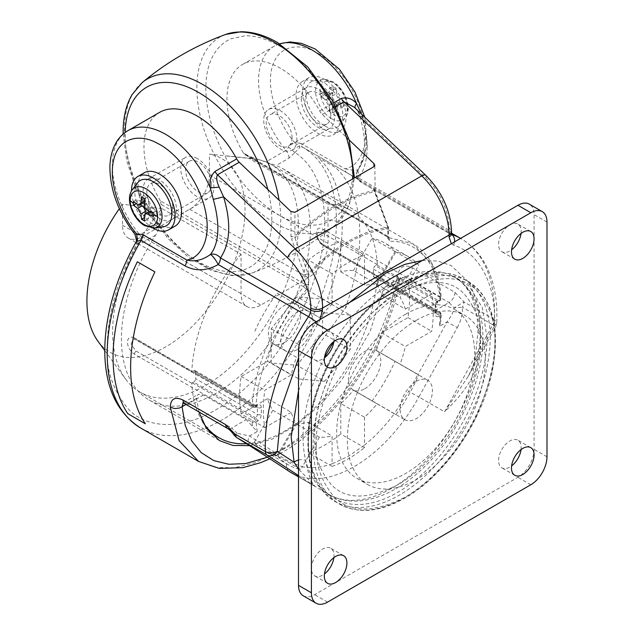 <?xml version="1.0" encoding="UTF-8"?>
<svg xmlns="http://www.w3.org/2000/svg" width="635" height="635" viewBox="0 0 635 635"><rect width="100%" height="100%" fill="white"/><g stroke="black" fill="none" stroke-linecap="round" stroke-linejoin="round"><path stroke-width="0.48" stroke-dasharray="3.17 2.38" d="M333.867 557.641A15.97 9.223 120 0 0 330.7 548.235A15.97 9.223 120 0 0 322.715 549.021A15.97 9.223 120 0 0 312.277 563.094A15.97 9.223 120 0 0 314.73 575.897A15.97 9.223 120 0 0 322.715 575.104A15.97 9.223 120 0 0 324.461 573.937M333.867 341.527A15.97 9.223 120 0 0 330.7 332.121A15.97 9.223 120 0 0 322.715 332.907A15.97 9.223 120 0 0 312.277 346.98A15.97 9.223 120 0 0 314.73 359.783A15.97 9.223 120 0 0 322.715 358.989A15.97 9.223 120 0 0 324.461 357.822M521.033 233.474A15.97 9.223 120 0 0 517.858 224.06A15.97 9.223 120 0 0 509.873 224.853A15.97 9.223 120 0 0 499.435 238.927A15.97 9.223 120 0 0 501.888 251.73A15.97 9.223 120 0 0 509.873 250.936A15.97 9.223 120 0 0 511.619 249.769M521.033 449.588A15.97 9.223 120 0 0 517.858 440.174A15.97 9.223 120 0 0 509.873 440.968A15.97 9.223 120 0 0 499.435 455.041A15.97 9.223 120 0 0 501.888 467.844A15.97 9.223 120 0 0 509.873 467.05A15.97 9.223 120 0 0 511.619 465.884M416.29 320.334A97.544 56.317 120 0 0 352.568 406.289A97.544 56.317 120 0 0 367.522 484.457A97.544 56.317 120 0 0 416.29 479.623A97.544 56.317 120 0 0 480.012 393.668A97.544 56.317 120 0 0 465.066 315.508A97.544 56.317 120 0 0 416.29 320.334M303.236 595.797A22.82 13.176 120 0 0 314.642 594.67L517.938 477.298A22.82 13.176 120 0 0 534.075 449.35L534.075 214.606A22.82 13.176 120 0 0 529.352 204.16M405.638 314.182A97.544 56.317 120 0 0 341.916 400.137A97.544 56.317 120 0 0 356.87 478.306A97.544 56.317 120 0 0 405.638 473.472A97.544 56.317 120 0 0 469.36 387.517A97.544 56.317 120 0 0 454.406 309.356A97.544 56.317 120 0 0 405.638 314.182M316.349 445.381C315.23 464.209 321.183 481.393 334.208 496.927C349.845 513.024 373.65 513.024 405.638 496.927C435.959 479.727 463.09 444.968 477.068 414.449C490.093 383.873 496.046 359.815 494.927 342.281C496.046 323.445 490.093 306.26 477.068 290.727C461.431 274.63 437.626 274.63 405.638 290.727C375.309 307.935 348.186 342.686 334.208 373.205C321.183 403.781 315.23 427.839 316.349 445.381M314.897 437.047C313.793 421.068 319.31 398.756 331.454 370.118C344.162 342.249 369.586 309.483 397.693 293.632C427.474 278.733 449.556 278.733 463.939 293.632C476.083 308.245 481.6 324.183 480.497 341.44C481.6 357.418 476.083 379.73 463.939 408.368C451.231 436.229 425.807 469.003 397.693 484.854C367.911 499.753 345.837 499.753 331.454 484.854C319.31 470.241 313.793 454.303 314.897 437.047M486.981 337.693L482.402 307.737L469.122 286.139L455.803 277.416L439.714 274.01L419.671 276.622L397.693 286.139C349.98 312.269 307.173 386.413 308.404 440.793A126.27 72.906 120 0 0 397.693 492.347A126.27 72.906 120 0 0 486.981 337.693M298.513 390.644L316.817 347.456L349.313 302.649M422.362 260.469L437.975 261.064L451.144 265.573L469.328 282.702L478.147 304.919L480.497 327.747A133.866 77.287 -60 0 1 477.583 356.314A8.382 3.5 11 0 0 475.282 358.132A8.382 3.5 11 0 0 475.282 358.14A8.382 3.5 11 0 0 477.766 361.371A125.484 72.446 120 0 0 480.497 334.589A125.484 72.446 120 0 0 454.509 277.154A125.484 72.446 120 0 0 333.859 341.63M320.342 319.373L298.513 358.1M324.541 357.759A125.484 72.446 120 0 0 303.038 437.047A125.484 72.446 120 0 0 305.768 460.677A125.484 72.446 120 0 0 329.025 494.49A125.484 72.446 120 0 0 415.298 471.019A125.484 72.446 120 0 0 477.766 361.371C473.623 380.5 460.288 396.589 444.564 411.821L492.784 324.739L462.383 307.189A8.382 4.842 120 0 0 463.979 301.919L454.152 307.888C453.374 312.063 451.017 316.754 447.072 321.945L457.319 327.565L418.87 396.986L444.564 411.821L468.408 376.071L477.583 356.314L494.387 325.969L496.84 322.897L494.387 319.469A8.382 4.842 -60 0 1 492.784 324.739L494.387 325.969C496.745 286.06 480.084 253.254 453.549 245.134L451.342 243.745M349.202 140.01L322.239 114.332A8.382 4.842 60 0 1 319.699 110.974A75.454 43.561 -120 0 0 280.313 68.191A75.454 43.561 -120 0 0 242.586 64.453A75.454 43.561 -120 0 0 243.332 152.852L387.858 236.291L387.929 227.608A145.979 84.28 -60 0 0 348.02 241.379A145.979 84.28 120 0 0 308.118 273.685L308.769 274.677A2.794 1.611 180 0 1 304.816 274.677L308.118 273.685L294.894 237.847L291.521 238.911L304.816 274.677L304.856 284.21L160.33 200.771L161.139 204.422L159.401 223.441L139.732 234.799L136.43 235.061L134.866 234.228M135.572 242.903L136.811 243.848C138.057 240.681 137.93 237.752 136.43 235.061M159.401 223.441C159.448 227.417 158.171 231.315 155.591 235.141A133.588 77.129 120 0 0 149.098 399.971A133.588 77.129 120 0 0 282.686 322.842A133.588 77.129 120 0 0 282.686 168.593A133.588 77.129 120 0 0 276.193 165.513L246.237 155.289L388.898 237.633L389.985 241.324L387.818 238.506A2.794 1.611 0 0 0 388.636 237.363A2.794 1.611 0 0 0 387.818 236.22M127.968 130.627A75.454 43.561 60 0 0 139.732 234.799A8.382 4.842 60 0 1 142.772 242.538L136.811 243.848C117.451 279.487 107.577 313.88 107.204 347.027C105.751 369.681 112.998 390.596 128.945 409.781C145.621 427.101 178.999 431.578 215.892 409.781C252.786 388.977 286.163 345.964 302.839 309.38C318.786 271.788 326.033 242.506 324.58 221.528A153.71 88.741 120 0 0 294.973 152.527L289.012 158.115L276.193 165.513M294.973 152.527L288.623 147.185C290.219 144.089 292.259 142.557 294.743 142.597L300.101 147.137L294.973 152.527M289.012 158.115A8.382 4.842 -120 0 0 285.964 150.376L288.623 147.185M243.332 152.852L246.237 155.289M300.863 143.335L294.743 142.597C281.146 127.286 265.676 93.361 271.788 68.524C277.757 43.617 300.934 43.418 315.571 52.102C330.129 58.65 354.346 83.582 362.641 115.943C371.078 148.36 357.759 167.251 344.853 168.735L300.863 143.335A8.382 4.842 120 0 0 302.601 147.177A8.382 4.842 120 0 0 302.617 147.185L302.863 147.328A162.092 93.583 120 0 0 302.617 147.185L300.101 147.137M339.638 120.698A30.805 17.788 -120 0 0 326.192 89.694A30.805 17.788 -120 0 0 302.458 81.447A30.805 17.788 -120 0 0 296.077 95.544A30.805 17.788 -120 0 0 309.523 126.548A30.805 17.788 -120 0 0 333.264 134.795A30.805 17.788 -120 0 0 339.638 120.698M346.099 116.967A30.805 17.788 -120 0 0 332.653 85.971A30.805 17.788 -120 0 0 308.912 77.716A30.805 17.788 -120 0 0 302.53 91.821A30.805 17.788 -120 0 0 315.976 122.817A30.805 17.788 -120 0 0 339.717 131.072A30.805 17.788 -120 0 0 346.099 116.967M324.31 125.738A26.138 15.089 60 0 1 306.522 99.885A26.138 15.089 60 0 1 314.698 80.621A26.138 15.089 60 0 1 324.31 83.058A26.138 15.089 60 0 1 340.423 103.251A26.138 15.089 60 0 1 340.098 124.611A26.138 15.089 60 0 1 324.31 125.738M344.202 104.092L344.178 105.966L339.916 102.838L337.741 102.552L336.685 104.704L336.113 110.625L332.883 108.76L333.462 102.838C333.407 100.394 332.335 98.528 330.232 97.25L324.818 94.79L324.818 91.067L330.232 93.528L332.621 93.694L333.462 91.662L332.883 86.408L336.113 88.265L336.685 93.528L339.916 99.116L344.178 102.243L344.202 104.092L347.44 106.863A19.375 11.184 -120 0 0 333.74 83.129A19.375 11.184 -120 0 0 320.04 91.043L324.842 92.916M335.605 105.331L340.447 108.125L340.447 104.394L335.605 101.6A4.564 2.635 60 0 1 332.383 96.012L332.383 90.424L329.152 88.559L329.152 94.147A4.564 2.635 60 0 1 328.208 96.234A4.564 2.635 60 0 1 325.93 96.012L321.088 93.218L321.088 96.941L325.93 99.735A4.564 2.635 60 0 1 329.152 105.331L329.152 110.919L332.383 112.776L332.383 107.188A4.564 2.635 60 0 1 333.327 105.1A4.564 2.635 60 0 1 335.605 105.331L339.916 102.838M344.178 105.966L340.447 108.125M332.383 112.776L336.113 110.625M329.152 110.919L332.883 108.76M321.088 96.941L324.818 94.79M321.088 93.218L324.818 91.067M329.152 88.559L332.883 86.408M332.383 90.424L336.113 88.265M340.447 104.394L344.178 102.243M302.617 147.185L346.607 172.577A8.382 4.842 -60 0 1 346.591 172.569A8.382 4.842 -60 0 1 344.853 168.735C353.235 170.648 357.854 170.688 358.719 168.839C355.243 174.006 356.021 178.427 361.037 182.102L451.31 234.22A8.382 4.842 -60 0 1 450.81 233.998A8.382 4.842 -60 0 1 449.072 230.156L358.799 178.038C368.641 163.354 369.673 143.002 361.902 116.991L359.847 116.102L361.347 113.943M364.831 117.261L367.347 146.225L358.719 168.839C367.57 155.591 368.498 137.255 361.513 113.824M175.173 226.068A30.805 17.788 60 0 1 159.766 224.544A30.805 17.788 60 0 1 139.644 197.398A30.805 17.788 60 0 1 144.367 172.72M137.533 182.904A26.138 15.089 -120 0 0 134.834 192.453A26.138 15.089 -120 0 0 144.264 216.503A26.138 15.089 -120 0 0 162.933 226.893M152.971 228.068A30.805 17.788 60 0 1 131.54 190.945M137.716 204.676L142.026 202.192L137.184 199.39L137.184 203.121L140.129 204.819M137.184 203.121L136.255 203.66M144.169 204.676L148.479 202.192A4.564 2.635 -120 0 0 151.701 207.78L147.399 210.264M148.479 202.192L148.479 196.596L145.248 194.739L145.248 200.327L144.51 200.755M142.026 202.192A4.564 2.635 -120 0 0 144.304 202.414M144.351 202.39A4.564 2.635 -120 0 0 145.248 200.327M145.248 213.685L145.248 217.091L148.479 218.956L148.479 213.368L144.169 215.852M150.963 211.931L151.701 211.503A4.564 2.635 -120 0 0 149.463 211.249M149.423 211.28A4.564 2.635 -120 0 0 148.479 213.368M151.701 211.503L156.543 214.297L156.543 210.574L151.701 207.78M144.32 217.63L145.248 217.091M144.748 221.107L148.479 218.956M152.813 216.456L156.543 214.297M152.813 212.725L156.543 210.574M144.748 198.755L148.479 196.596M141.518 196.89L145.248 194.739M133.453 201.549L137.184 199.39M160.33 200.771A75.454 43.561 60 0 1 159.591 112.371M304.856 284.21L303.728 286.806A133.588 77.129 120 0 0 252.119 405.805L256.072 405.979A2.794 1.611 60 0 1 255.492 407.257A2.794 1.611 60 0 1 254.095 407.122L252.698 407.257L252.119 405.805L134.541 337.923A2.794 1.611 120 0 0 135.112 339.376A2.794 1.611 120 0 0 135.993 339.455L191.794 371.673A2.794 1.611 120 0 0 192.31 371.451L193.635 370.689L255.413 406.352L254.095 407.122L192.31 371.451M387.858 236.291L388.906 237.657L388.493 237.569L388.636 227.901A2.794 1.611 180 0 1 387.818 229.044C375.166 230.259 361.99 234.807 348.29 242.681C334.589 250.627 321.413 261.295 308.769 274.677L308.769 284.139A2.794 1.611 180 0 1 304.816 284.139M425.712 175.26A8.382 3.111 -46.4 0 1 425.863 177.911L361.902 116.991L355.179 108.069M355.536 108.45L354.409 107.331M282.686 168.593L413.107 243.888L432.173 264.533L440.507 297.037L438.539 300.633A2.794 1.611 -120 0 0 439.936 300.768A2.794 1.611 -120 0 0 440.515 299.49L441.325 298.156L440.507 297.037L322.929 229.156C318.818 227.163 316.603 228.497 316.278 233.164C316.595 238.403 318.81 242.499 322.929 245.467L440.507 313.357A133.588 77.129 -60 0 1 440.182 317.603L440.674 321.881L439.412 326.366L440.515 315.46A2.794 1.492 3.6 0 0 441.333 314.492A2.794 1.492 3.6 0 0 440.507 313.357A2.794 1.611 -60 0 0 440.515 313.182A2.794 1.611 -60 0 0 439.936 311.904L322.358 244.015A2.794 1.611 120 0 0 321.477 243.935L377.277 276.154A2.794 1.611 120 0 0 376.761 276.368L375.436 277.138A2.794 1.611 -60 0 1 374.039 277.273A2.794 1.611 -60 0 1 373.459 275.995L373.459 269.145A2.794 1.611 -60 0 1 375.436 265.724L376.761 264.962A2.794 1.611 120 0 0 377.277 264.581A131.35 75.835 120 0 0 350.21 210.161A131.35 75.835 120 0 0 328.009 204.041L328.009 243.475A27.948 16.137 -60 0 1 308.253 277.709L260.826 305.086A27.948 16.137 -60 0 1 246.848 306.475A27.948 16.137 -60 0 1 241.062 293.68L241.062 254.238L162.02 208.605A131.35 75.835 120 0 0 125.611 379.103A131.35 75.835 120 0 0 139.819 392.025A131.35 75.835 120 0 0 205.494 385.524A131.35 75.835 120 0 0 291.298 269.772A131.35 75.835 120 0 0 271.169 164.521A131.35 75.835 120 0 0 252.873 158.679A131.35 75.835 120 0 0 248.968 158.401L328.009 204.041M457.319 327.565C461.137 320.484 462.82 313.698 462.383 307.189L454.152 307.888L449.056 302.546L434.515 310.944L440.182 317.603M434.515 310.944L391.755 286.25L385.945 285.829L382.953 290.743L370.284 330.978L341.598 380.159L320.826 404.265L297.124 424.68L272.598 438.944L249.642 445.659M198.969 411.956L196.525 398.375L198.136 394.256L203.502 394.938L246.261 419.624L231.719 428.022L237.045 433.229C233.886 435.205 233.22 435.491 235.037 434.102M308.769 284.139L306.602 289.465C278.908 320.508 257.508 369.84 256.072 405.979L257.389 405.217C259.771 404.13 261.088 404.892 261.342 407.495L261.342 414.345C261.088 417.243 259.771 419.521 257.389 421.188L256.072 421.95A2.794 1.73 176.1 0 1 252.119 422.116L252.119 421.95A2.794 1.611 -60 0 1 254.095 418.528A2.794 1.611 60 0 1 256.072 421.95L257.167 431.586L246.261 419.624M252.452 425.99A133.588 77.129 120 0 1 252.119 422.116L134.541 354.235C130.246 351.369 127.857 347.369 127.365 342.241C127.865 337.463 130.254 336.026 134.541 337.923M246.586 443.706A131.35 75.835 120 0 0 284.536 431.157A131.35 75.835 120 0 0 377.277 276.154M377.277 264.581L321.477 232.362A2.794 1.611 120 0 0 322.929 229.156M321.477 243.935L317.143 238.125L317.548 232.362L321.477 232.362M97.98 341.273A111.784 64.54 120 0 0 220.535 289.997A111.784 64.54 120 0 0 209.447 154.13L248.968 158.401M162.02 208.605L122.491 204.327A111.784 64.54 120 0 0 119.332 208.685M122.491 204.327L122.491 225.227A27.948 16.137 120 0 0 128.286 238.014A27.948 16.137 120 0 0 142.256 236.633L189.682 209.248A27.948 16.137 120 0 0 209.447 175.022L209.447 154.13M192.31 382.857L254.095 418.528L255.413 417.767L193.635 382.095L192.31 382.857A2.794 1.611 120 0 0 191.794 383.238A131.35 75.835 120 0 0 202.557 421.648M191.794 383.238L135.993 351.028L131.112 344.257L133.144 338.868L135.993 339.455M241.062 254.238A131.35 75.835 120 0 0 191.794 371.673M284.536 342.543A22.82 13.176 -60 0 1 273.129 343.67A22.82 13.176 -60 0 1 269.629 325.39A22.82 13.176 -60 0 1 284.536 305.284A22.82 13.176 -60 0 1 295.95 304.149A22.82 13.176 -60 0 1 299.442 322.437A22.82 13.176 -60 0 1 284.536 342.543M257.389 405.217A2.794 1.611 60 0 1 256.81 406.495A2.794 1.611 60 0 1 255.413 406.352A2.794 1.611 -60 0 1 256.81 406.217A2.794 1.611 -60 0 1 257.389 407.495L195.612 371.832A2.794 1.611 120 0 0 195.032 370.546A2.794 1.611 120 0 0 193.635 370.689M195.612 371.832L195.612 378.674L257.389 414.345A2.794 1.611 -60 0 1 255.413 417.767A2.794 1.611 -120 0 1 257.389 421.188M193.635 382.095A2.794 1.611 120 0 0 195.612 378.674M296.91 349.687A22.82 13.176 -60 0 1 285.504 350.814A22.82 13.176 -60 0 1 282.003 332.534A22.82 13.176 -60 0 1 296.91 312.428A22.82 13.176 -60 0 1 308.324 311.293A22.82 13.176 -60 0 1 311.817 329.581A22.82 13.176 -60 0 1 296.91 349.687M322.604 333.351L296.91 365.308L271.224 363.014L271.224 328.763L296.91 296.807L322.604 299.101L322.604 333.351L350.266 349.321L324.58 381.286L296.91 365.308M271.224 363.014L298.887 378.984L298.887 344.734L271.224 328.763M298.887 344.734L324.58 312.777L296.91 296.807M324.58 312.777L350.266 315.071L322.604 299.101M350.266 315.071L350.266 349.321M324.58 381.286L298.887 378.984M267.398 457.216L283.448 449.247C336.066 420.045 387.763 344.353 397.399 282.4L400.558 277.392L406.297 277.852L391.755 286.25M183.063 403.019L188.96 403.336L231.719 428.022A8.382 4.842 120 0 1 227.528 428.434M291.481 472.813A125.484 72.446 120 0 0 354.219 466.598A125.484 72.446 120 0 0 418.87 396.986L408.622 391.374L394.248 413.718L377.158 403.844A83.844 48.403 -60 0 1 364.498 417.211L340.781 403.519A83.844 48.403 120 0 0 353.441 390.16L372.102 400.931A120.174 69.382 120 0 0 395.018 361.236L418.735 374.928L417.973 374.491L447.072 321.945L439.412 326.366M340.781 403.519L340.781 433.991L364.498 447.683L364.498 445.127L348.29 456.327L332.089 463.836L332.089 435.928A83.844 48.403 -60 0 1 319.429 437.182L302.331 466.781C311.46 468.511 321.373 467.527 332.089 463.836L332.089 466.392L308.372 452.699A120.174 69.382 120 0 0 324.58 445.151A120.174 69.382 120 0 0 340.781 433.991M319.429 437.182L295.712 423.489A83.844 48.403 120 0 0 308.372 422.235L308.372 452.699M295.712 423.489L277.05 455.803L300.768 469.495L302.331 466.781L287.965 461.034L278.614 454.946L296.513 423.95A83.844 48.403 -60 0 1 291.267 412.353L267.549 398.661A83.844 48.403 120 0 0 272.796 410.258L254.135 442.571A120.174 69.382 120 0 0 264.493 451.104A120.174 69.382 120 0 0 277.05 455.803M267.549 398.661L241.165 413.901L264.874 427.593A120.174 69.382 -60 0 1 264.874 390.168L291.267 374.936A83.844 48.403 -60 0 1 296.513 357.283L272.796 343.591A83.844 48.403 120 0 0 267.549 361.244L241.165 376.476A120.174 69.382 120 0 0 241.165 413.901M272.796 343.591L277.852 346.512A120.174 69.382 -60 0 1 300.768 306.816L319.429 317.595A83.844 48.403 -60 0 1 332.089 304.228L308.372 290.536A83.844 48.403 120 0 0 295.712 303.903L277.05 293.132A120.174 69.382 120 0 0 254.135 332.819M308.372 290.536L308.372 260.064L332.089 273.756A120.174 69.382 -60 0 1 364.498 255.048L364.498 285.52A83.844 48.403 -60 0 1 377.158 284.266L353.441 270.573A83.844 48.403 120 0 0 340.781 271.828L340.781 241.356A120.174 69.382 120 0 0 308.372 260.064M353.441 270.573L372.102 238.252L395.819 251.944A120.174 69.382 -60 0 1 408.376 256.651A120.174 69.382 -60 0 1 418.735 265.176L400.074 297.49A83.844 48.403 -60 0 1 405.32 309.086L381.603 295.394A83.844 48.403 120 0 0 376.357 283.805L395.018 251.484A120.174 69.382 120 0 0 384.667 242.959A120.174 69.382 120 0 0 372.102 238.252M381.603 295.394L407.995 280.162L431.705 293.854A120.174 69.382 -60 0 1 431.705 331.272L405.32 346.504A83.844 48.403 -60 0 1 400.074 364.157L376.357 350.464A83.844 48.403 120 0 0 381.603 332.819L407.995 317.579A120.174 69.382 120 0 0 407.995 280.162M376.357 350.464L395.018 361.236M332.089 466.392A120.174 69.382 120 0 0 348.29 458.843A120.174 69.382 120 0 0 364.498 447.683M400.074 364.157L417.973 374.491L408.622 391.374M387.818 226.758A2.794 1.611 180 0 1 388.636 227.901L375.158 191.151L374.523 190.992L387.818 226.758L387.818 238.506M387.929 227.608L373.983 190.54C361.275 193.064 348.099 198.247 334.462 206.081C320.826 213.987 307.65 224.02 294.934 236.18L294.934 212.28M373.983 188.262L373.983 190.54A2.794 1.611 -0 0 0 374.801 189.405A2.794 1.611 -0 0 0 373.983 188.262L374.563 191.849A178.205 102.886 120 0 0 294.894 237.847L294.934 236.18A2.794 1.611 0 0 1 290.981 236.18L291.521 238.911M375.158 191.151L374.801 165.283M272.796 410.258L296.513 423.95M236.633 437.523C235.966 437.078 236.101 435.65 237.045 433.229L249.515 435.999L278.614 454.946L277.852 456.263L254.135 442.571M291.267 412.353L264.874 427.593M241.165 376.476L264.874 390.168M267.549 361.244L291.267 374.936M296.513 357.283L277.852 346.512M277.05 293.132L300.768 306.816M295.712 303.903L319.429 317.595M332.089 304.228L332.089 273.756M340.781 241.356L364.498 255.048M340.781 271.828L364.498 285.52M377.158 284.266L395.819 251.944M395.018 251.484L418.735 265.176M376.357 283.805L400.074 297.49M405.32 309.086L431.705 293.854M407.995 317.579L431.705 331.272M381.603 332.819L405.32 346.504M302.585 147.169L346.591 172.569C356.926 178.26 361.736 181.435 361.037 182.102A8.382 4.842 120 0 1 360.537 181.88L451.691 234.847M468.384 376.11L495.8 326.612L496.84 322.897L496.895 311.253C496.229 290.878 491.442 273.629 482.536 259.501C476.829 250.619 469.63 243.649 460.954 238.601A162.092 93.583 120 0 0 460.597 238.395L460.954 238.601A162.092 93.583 120 0 1 494.387 319.469L463.979 301.919L454.985 292.402L412.226 267.716C404.384 263.874 399.431 266.66 397.359 276.074C393.629 295.6 388.572 312.515 382.175 326.819C374.11 345.488 364.927 362.283 354.624 377.222C331.494 410.678 305.792 435.681 277.535 452.215L255.302 462.669L234.132 467.797L215.059 467.376L198.628 461.478M382.953 290.743L397.399 282.4L399.748 279.948L397.359 276.074M425.863 177.911C438.944 189.667 449.659 212.86 449.072 228.203A8.382 4.842 180 0 1 451.533 231.624M197.318 158.559A23.463 13.549 -120 0 0 185.587 157.393A23.463 13.549 -120 0 0 181.983 176.197A23.463 13.549 -120 0 0 197.318 196.874A23.463 13.549 -120 0 0 209.05 198.041A23.463 13.549 -120 0 0 212.646 179.237A23.463 13.549 -120 0 0 197.318 158.559M159.766 218.551A23.463 13.549 60 0 1 144.439 197.874A23.463 13.549 60 0 1 148.034 179.07A23.463 13.549 60 0 1 159.766 180.237A23.463 13.549 60 0 1 175.101 200.914A23.463 13.549 60 0 1 171.506 219.718A23.463 13.549 60 0 1 159.766 218.551M172.68 206.843A18.256 10.541 60 0 1 168.894 215.201A18.256 10.541 60 0 1 154.829 210.312A18.256 10.541 60 0 1 146.86 191.945A18.256 10.541 60 0 1 150.646 183.586A18.256 10.541 60 0 1 164.711 188.476A18.256 10.541 60 0 1 172.68 206.843M211.384 184.499A18.256 10.541 -120 0 0 203.422 166.124A18.256 10.541 -120 0 0 189.349 161.234A18.256 10.541 -120 0 0 185.571 169.593A18.256 10.541 -120 0 0 193.54 187.96A18.256 10.541 -120 0 0 207.605 192.857A18.256 10.541 -120 0 0 211.384 184.499M352.481 172.807C352.346 153.964 347.456 134.207 337.82 113.53C325.303 86.939 304.76 60.873 279.154 45.791L269.97 41.156L261.152 37.989C255.333 36.33 250.452 35.719 244.84 35.822L231.045 38.783C227.838 40.378 226.814 40.299 220.488 45.791C210.844 55.332 205.954 69.445 205.819 88.13A103.711 59.873 -120 0 0 279.154 215.146A103.711 59.873 -120 0 0 352.481 172.807M292.06 137.922A18.256 10.541 60 0 1 288.274 146.28A18.256 10.541 60 0 1 274.209 141.391A18.256 10.541 60 0 1 266.24 123.015A18.256 10.541 60 0 1 270.026 114.665A18.256 10.541 60 0 1 284.091 119.555A18.256 10.541 60 0 1 292.06 137.922M330.772 115.57A18.256 10.541 -120 0 0 322.802 97.203A18.256 10.541 -120 0 0 308.729 92.313A18.256 10.541 -120 0 0 304.951 100.671A18.256 10.541 -120 0 0 312.92 119.039A18.256 10.541 -120 0 0 326.985 123.928A18.256 10.541 -120 0 0 330.772 115.57M301.268 98.544A23.463 13.549 -120 0 0 311.507 122.158A23.463 13.549 -120 0 0 329.597 128.445A23.463 13.549 -120 0 0 334.454 117.705A23.463 13.549 -120 0 0 324.207 94.083A23.463 13.549 -120 0 0 306.126 87.797A23.463 13.549 -120 0 0 301.268 98.544M296.91 139.375A23.463 13.549 60 0 1 292.044 150.122A23.463 13.549 60 0 1 273.963 143.835A23.463 13.549 60 0 1 263.723 120.221A23.463 13.549 60 0 1 268.581 109.474A23.463 13.549 60 0 1 286.663 115.76A23.463 13.549 60 0 1 296.91 139.375M277.852 456.263A120.174 69.382 120 0 0 288.211 464.788A120.174 69.382 120 0 0 300.768 469.495M308.372 422.235L332.089 435.928M372.102 400.931L395.819 414.623A120.174 69.382 120 0 0 418.735 374.928M377.158 403.844L353.441 390.16M364.498 417.211L364.498 445.127C375.206 436.451 385.127 425.982 394.248 413.718L395.819 414.623M354.465 217.186L348.266 213.606L354.465 217.186M250.634 446.286A8.382 6.842 123.1 0 1 249.515 435.999L257.167 431.586M298.513 459.994A8.382 5.882 -14.1 0 1 305.768 460.677C308.316 474.924 311.483 483.521 315.262 486.473L298.513 469.075M416.29 381.349A22.82 13.176 -60 0 1 427.704 380.222A22.82 13.176 -60 0 1 431.197 398.502A22.82 13.176 -60 0 1 416.29 418.608A22.82 13.176 -60 0 1 404.884 419.743A22.82 13.176 -60 0 1 401.383 401.455A22.82 13.176 -60 0 1 416.29 381.349M364.665 388.803A22.82 13.176 120 0 0 379.571 368.697A22.82 13.176 120 0 0 376.071 350.409A22.82 13.176 120 0 0 364.665 351.544A22.82 13.176 120 0 0 349.758 371.65A22.82 13.176 120 0 0 353.25 389.93A22.82 13.176 120 0 0 364.665 388.803M404.027 287.933A128.556 74.224 120 0 0 320.04 401.217A128.556 74.224 120 0 0 339.749 504.23A128.556 74.224 120 0 0 404.027 497.864A128.556 74.224 120 0 0 488.005 384.58A128.556 74.224 120 0 0 468.297 281.567A128.556 74.224 120 0 0 404.027 287.933M399.312 285.21A128.556 74.224 120 0 0 315.325 398.494A128.556 74.224 120 0 0 335.034 501.507A128.556 74.224 120 0 0 399.312 495.141A128.556 74.224 120 0 0 483.291 381.857A128.556 74.224 120 0 0 463.582 278.844A128.556 74.224 120 0 0 399.312 285.21M480.497 334.589A8.382 4.842 180 0 1 478.036 331.168A8.382 4.842 180 0 1 480.497 327.747M155.591 235.141L142.772 242.538M279.717 43.831A75.454 43.561 -120 0 0 274.201 46.196A75.454 43.561 -120 0 0 285.964 150.376L266.295 161.734M331.621 118.705A22.685 13.097 -120 0 0 345.321 117.729A22.685 13.097 -120 0 0 345.607 99.179A22.685 13.097 -120 0 0 331.621 81.653A22.685 13.097 -120 0 0 323.271 79.542A22.685 13.097 -120 0 0 316.174 96.266A22.685 13.097 -120 0 0 331.621 118.705M320.04 91.043A19.375 11.184 -120 0 0 333.74 114.768A19.375 11.184 -120 0 0 347.44 106.863M332.383 107.188L336.685 104.704M329.152 105.331L333.462 102.838M325.93 99.735L330.232 97.25M325.93 96.012L330.232 93.528M329.152 94.147L333.462 91.662M332.383 96.012L336.685 93.528M335.605 101.6L339.916 99.116M154.361 227.973A22.685 13.097 60 0 1 146.01 225.862A22.685 13.097 60 0 1 129.969 198.072A22.685 13.097 60 0 1 132.31 189.786M354.386 107.315L355.33 108.275C355.965 108.363 359.72 114.554 359.847 116.102C366.72 140.398 366.093 158.25 357.965 169.664C355.235 174.561 356.092 178.633 360.537 181.88A8.382 4.842 120 0 1 358.799 178.038L357.965 169.664L358.719 168.839M303.808 286.79L161.139 204.422M319.699 110.974L333.764 102.854M376.761 276.368L438.539 312.039A2.794 1.611 -120 0 1 440.515 315.46L439.198 316.222C436.809 317.309 435.491 316.548 435.245 313.944L435.245 307.094C435.491 304.197 436.809 301.919 439.198 300.252A2.794 1.611 60 0 1 438.618 301.53L439.936 300.768L441.325 298.156C439.396 272.288 429.982 254.198 413.107 243.888L388.898 237.633M322.929 245.467A2.794 1.611 120 0 0 322.358 244.015C319.183 241.61 317.444 238.577 317.127 234.934L317.548 232.362M375.436 277.138L437.221 312.801L438.539 312.039A2.794 1.611 -60 0 1 439.936 311.904L441.333 314.492L440.674 321.881M209.447 175.022L328.009 243.475M189.682 209.248L308.253 277.709M142.256 236.633L260.826 305.086M122.491 225.227L241.062 293.68M439.198 316.222A2.794 1.611 -120 0 0 437.221 312.801A2.794 1.611 -60 0 1 435.824 312.944A2.794 1.611 -60 0 1 435.245 311.658L373.459 275.995M376.761 264.962L438.539 300.633L437.221 301.395L375.436 265.724M373.459 269.145L435.245 304.816A2.794 1.611 -60 0 1 437.221 301.395A2.794 1.611 60 0 0 438.618 301.53C437.047 302.585 436.189 304.062 436.062 305.959A2.794 1.611 0 0 0 435.245 304.816L435.245 311.658A2.794 1.611 0 0 1 436.062 312.801A2.794 1.611 0 0 1 435.245 313.944M134.541 354.235A2.794 1.611 -60 0 1 135.993 351.028M261.342 407.495A2.794 1.611 180 0 1 257.389 407.495L257.389 414.345A2.794 1.611 180 0 0 261.342 414.345M196.525 398.375L185.991 404.455M203.502 394.938L188.96 403.336A8.382 4.842 120 0 1 184.769 403.749M454.985 292.402A8.382 4.842 -60 0 1 449.056 302.546L406.297 277.852A8.382 4.842 120 0 0 412.226 267.716M435.245 307.094A2.794 1.611 0 0 0 436.062 305.959L436.11 313.222L374.039 277.273M439.198 300.252L440.515 299.49C439.079 265.017 417.679 240.387 389.985 241.324M290.981 211.534L290.981 236.18M306.602 289.465L303.728 286.806M140.78 428.077A162.092 93.583 120 0 0 265.684 384.651A162.092 93.583 120 0 0 336.439 221.528A8.382 4.842 0 0 0 324.58 221.528M336.439 221.528A162.092 93.583 120 0 0 302.863 147.328L451.533 233.156M451.533 233.577A8.382 4.842 0 0 0 449.072 230.156L449.072 228.203M267.803 189.452A103.711 59.873 60 0 1 271.812 219.385A103.711 59.873 60 0 1 198.477 261.723A103.711 59.873 60 0 1 125.143 134.707A103.711 59.873 60 0 1 125.174 132.445M142.145 82.629A110.482 63.786 -120 0 0 124.516 129.54A110.482 63.786 -120 0 0 169.164 236.823A110.482 63.786 -120 0 0 252.079 273.034A110.482 63.786 -120 0 0 280.765 219.75A110.482 63.786 -120 0 0 279.09 200.208M353.116 178.689A110.482 63.786 60 0 1 335.486 224.885A110.482 63.786 60 0 1 274.987 223.083A110.482 63.786 60 0 1 196.866 87.765A110.482 63.786 60 0 1 225.552 34.48M322.239 114.332L335.748 106.537M345.123 308.467C357.164 276.36 361.799 246.817 359.045 219.837C356.418 196.953 348.591 179.538 335.566 167.6L318 157.464C331.026 169.402 338.852 186.809 341.479 209.693C344.233 236.672 339.598 266.216 327.557 298.323L345.123 308.467M289.314 471.48A8.382 6.842 123.1 0 1 287.965 461.034M318.135 323.31L316.198 321.762M298.513 475.567L315.262 486.473L298.513 476.798M454.517 241.903A8.382 6.802 108.9 0 1 453.549 245.134M327.557 602.123L314.642 594.67M530.844 484.751L517.938 477.298M546.981 456.803L534.075 449.35M546.981 222.059L534.075 214.606M343.606 555.681L330.7 548.235M343.606 339.566L330.7 332.121M530.765 231.513L517.858 224.06M530.765 447.627L517.858 440.174M356.87 478.306L367.522 484.457M339.749 504.23C358.299 514.191 380.103 512.112 405.162 497.975C444.381 476.012 481.409 422.608 491.895 373.086C500.817 328.597 492.95 298.093 468.297 281.567L463.582 278.844C445.032 268.875 423.228 270.962 398.169 285.099C359.196 306.935 322.35 359.823 311.634 409.091C302.395 454.009 310.197 484.815 335.034 501.507L339.749 504.23M468.408 376.071C471.305 371.237 473.599 365.26 475.282 358.14L478.036 331.168C477.337 303.768 469.495 285.758 454.509 277.154C461.605 281.289 467.431 287.004 472.003 294.307C479.322 306.292 482.973 320.858 482.949 338.018C483.243 376.063 463.574 423.474 434.197 456.517C401.725 494.014 358.394 511.723 329.025 494.49L298.513 476.869M242.586 64.453L274.201 46.196L279.575 43.751M308.912 77.716L302.458 81.447M314.698 80.621L323.271 79.542L332.875 81.828C344.662 88.344 352.719 108.498 345.321 117.729L340.098 124.611M333.327 105.1L337.741 102.552M328.208 96.234L332.621 93.694M339.717 131.072L333.264 134.795M245.348 154.932L388.564 237.617M149.098 399.971L219.496 440.611M350.21 210.161L271.169 164.521M104.751 350.536L125.611 379.103M227.108 155.908L252.873 158.679M128.286 238.014L246.848 306.475M209.336 432.165L139.819 392.025M285.504 350.814L273.129 343.67M308.324 311.293L295.95 304.149M195.032 370.546L257.207 406.329L255.492 407.257L252.698 407.257L135.112 339.376L133.144 338.868M269.859 458.819L281.726 452.628C336.804 421.878 389.572 344.44 399.748 279.948L400.701 277.289L385.945 285.829M183.515 402.693L198.136 394.256M408.376 256.651L384.667 242.959M346.591 172.569L359.148 180.054C358.902 180.673 354.338 174.244 358.537 169.227M148.034 179.07L185.587 157.393M189.349 161.234L150.646 183.586M123.166 134.048L126.667 160.695L135.858 188.341L150.011 214.971L168.069 238.601L188.714 257.477L210.534 270.169L232.14 275.622L252.079 273.034C282.646 261.787 310.452 245.729 335.486 224.885L349.369 205.073L354.465 177.911M308.729 92.313L270.026 114.665M207.605 192.857L168.894 215.201M326.985 123.928L288.274 146.28M292.044 150.122L329.597 128.445M171.506 219.718L209.05 198.041M268.581 109.474L306.126 87.797M288.211 464.788L264.493 451.104M454.406 309.356L465.066 315.508M514.794 475.29L501.888 467.844M514.794 259.175L501.888 251.73M327.636 367.236L314.73 359.783M327.636 583.351L314.73 575.897M376.071 350.409L427.704 380.222M353.25 389.93L404.884 419.743"/><path stroke-width="0.95" d="M324.461 573.937A15.97 9.223 120 0 0 333.867 557.641M335.621 556.474A15.97 9.223 -60 0 1 343.606 555.681A15.97 9.223 -60 0 1 346.051 568.484A15.97 9.223 -60 0 1 335.621 582.557A15.97 9.223 -60 0 1 327.636 583.351A15.97 9.223 -60 0 1 325.183 570.547A15.97 9.223 -60 0 1 335.621 556.474M324.461 357.822A15.97 9.223 120 0 0 333.867 341.527M511.619 249.769A15.97 9.223 120 0 0 521.033 233.474M511.619 465.884A15.97 9.223 120 0 0 521.033 449.588M542.258 211.614L529.352 204.16A22.82 13.176 120 0 0 517.938 205.288L314.642 322.659A22.82 13.176 120 0 0 298.513 350.607L298.513 585.351A22.82 13.176 120 0 0 303.236 595.797L316.143 603.25A22.82 13.176 120 0 0 327.557 602.123L530.844 484.751A22.82 13.176 120 0 0 546.981 456.803L546.981 222.059A22.82 13.176 120 0 0 542.258 211.614A22.82 13.176 120 0 0 530.844 212.741L327.557 330.113A22.82 13.176 120 0 0 311.42 358.061L311.42 592.804A22.82 13.176 120 0 0 316.143 603.25M335.621 340.36A15.97 9.223 -60 0 1 343.606 339.566A15.97 9.223 -60 0 1 346.051 352.369A15.97 9.223 -60 0 1 335.621 366.443A15.97 9.223 -60 0 1 327.636 367.236A15.97 9.223 -60 0 1 325.183 354.433A15.97 9.223 -60 0 1 335.621 340.36M522.78 232.307A15.97 9.223 -60 0 1 530.765 231.513A15.97 9.223 -60 0 1 533.217 244.316A15.97 9.223 -60 0 1 522.78 258.389A15.97 9.223 -60 0 1 514.794 259.175A15.97 9.223 -60 0 1 512.342 246.38A15.97 9.223 -60 0 1 522.78 232.307M522.78 448.421A15.97 9.223 -60 0 1 530.765 447.627A15.97 9.223 -60 0 1 533.217 460.431A15.97 9.223 -60 0 1 522.78 474.504A15.97 9.223 -60 0 1 514.794 475.29A15.97 9.223 -60 0 1 512.342 462.494A15.97 9.223 -60 0 1 522.78 448.421M298.513 469.075L294.092 462.256L291.179 437.047L298.513 390.644M349.313 302.649L385.842 273.098L404.693 264.398L422.362 260.469M298.513 358.1L281.694 406.622L277.289 451.318A8.382 6.842 123.1 0 1 267.041 455.073A8.382 4.842 -60 0 1 265.438 451.652C269.391 453.477 273.336 453.366 277.289 451.318L294.092 462.256A8.382 5.882 -14.1 0 1 298.513 459.994M185.015 265.874A8.382 4.842 -60 0 0 186.761 260.009C199.668 258.524 212.987 239.641 204.549 207.216C196.255 174.855 172.045 149.923 157.488 143.375C142.851 134.699 119.674 134.882 113.697 159.798C107.585 184.626 123.055 218.559 136.652 233.87L142.772 234.609L186.761 260.009C194.723 262.017 202.636 260.152 210.51 254.405C219.266 242.88 220.194 224.544 213.304 199.39L223.576 196.85C231.346 222.861 230.307 243.213 220.472 257.905L310.745 310.023A8.382 4.842 -60 0 1 308.507 316.667L218.242 264.549C206.518 271.05 195.437 271.494 185.015 265.874L141.026 240.474L137.414 241.062L135.572 242.903C136.93 242.88 136.692 239.982 134.866 234.228L136.652 233.87L137.414 241.062M213.304 199.39L210.304 187.912C209.359 181.054 210.915 175.562 214.963 171.442L236.704 158.893A8.382 4.842 -120 0 0 239.244 162.25L290.981 211.534L294.934 212.28L373.983 166.64L373.983 163.616L374.801 165.283L373.983 166.64M361.347 113.943L356.537 103.481C352.234 98.639 347.202 96.949 341.432 98.425A8.382 4.842 -120 0 0 343.979 101.783L421.767 175.879A8.382 3.111 -46.4 0 1 425.712 175.26L354.378 107.307L343.979 101.783L335.748 106.537M210.51 254.405C212.971 256.175 215.551 259.556 218.242 264.549A8.382 4.842 120 0 0 220.472 257.905C217.543 254.643 214.217 253.476 210.51 254.405M131.54 190.945A30.805 17.788 60 0 1 137.914 176.443L144.367 172.72A30.805 17.788 60 0 1 159.766 174.244A30.805 17.788 60 0 1 179.895 201.39A30.805 17.788 60 0 1 175.173 226.068L168.719 229.799A30.805 17.788 60 0 1 153.313 228.275A30.805 17.788 60 0 1 152.971 228.068M137.914 176.443A30.805 17.788 60 0 1 153.313 177.967A30.805 17.788 60 0 1 173.442 205.113A30.805 17.788 60 0 1 168.719 229.799M162.933 226.893A26.138 15.089 -120 0 0 171.799 213.789A26.138 15.089 -120 0 0 158.313 185.46A26.138 15.089 -120 0 0 137.533 182.904L132.31 189.786A22.685 13.097 60 0 1 146.01 188.809A22.685 13.097 60 0 1 162.052 216.598A22.685 13.097 60 0 1 154.361 227.973L162.933 226.893M133.429 203.422L133.453 205.272L137.716 208.399L140.946 213.987L141.518 219.25L144.748 221.107L144.169 215.852L145.01 213.828L147.399 213.987L152.813 216.456L152.813 212.725L147.399 210.264C145.304 208.994 144.224 207.129 144.169 204.676L144.748 198.755L141.518 196.89L140.946 202.811L139.891 204.962L137.716 204.676L133.453 201.549L133.429 203.422L130.191 200.652A19.375 11.184 60 0 1 143.891 192.746A19.375 11.184 60 0 1 157.591 216.472A19.375 11.184 60 0 1 143.891 224.385A19.375 11.184 60 0 1 130.191 200.652M140.129 204.819L142.026 205.915L137.716 208.399M136.255 203.66L133.453 205.272M139.891 204.962L144.304 202.414A4.564 2.635 -120 0 0 144.351 202.39M140.946 213.987L145.248 211.503A4.564 2.635 -120 0 0 142.026 205.915M145.248 211.503L145.248 213.685M149.463 211.249A4.564 2.635 -120 0 0 149.423 211.28L145.01 213.828M141.518 219.25L144.32 217.63M134.866 234.228C118.562 212.884 110.236 190.659 109.895 167.553C110.006 157.869 112.149 149.447 116.316 142.28C119.277 137.327 123.166 133.437 127.968 130.627L159.591 112.371A75.454 43.561 60 0 1 236.704 158.893M355.536 108.45C354.56 107.609 354.894 105.95 356.537 103.481A75.454 43.561 -120 0 0 311.928 49.935A75.454 43.561 -120 0 0 279.717 43.831M320.342 319.373L322.604 308.062A55.896 32.274 60 0 0 295.291 248.896L217.503 174.8C216.035 177.363 216.598 181.491 219.186 187.174L223.576 196.85L287.536 257.77C300.514 269.327 311.404 292.933 310.745 308.062A8.382 4.842 0 0 0 322.604 308.062L449.072 235.045L449.072 237.006A8.382 4.842 0 0 0 451.533 233.577L451.533 231.624A8.382 4.842 180 0 1 449.072 235.045A55.896 32.274 -120 0 0 421.767 175.879L295.291 248.896A8.382 3.111 133.6 0 0 287.536 257.77M127.968 130.627A75.454 43.561 60 0 1 210.304 187.912L219.186 187.174M249.642 445.659L232.95 445.445L219.496 440.611L206.24 428.109L198.969 411.956M119.332 208.685A111.784 64.54 120 0 0 97.98 341.273L104.751 350.536M202.557 421.648A131.35 75.835 120 0 0 218.861 437.666A131.35 75.835 120 0 0 246.586 443.706M142.772 234.609A8.382 4.842 -60 0 1 141.026 240.474A162.092 93.583 120 0 0 107.204 353.878A162.092 93.583 120 0 0 140.78 428.077L198.628 461.478L179.118 440.698L170.291 407.17L174.569 408.567L179.38 408.059L182.078 406.717L183.063 403.019M170.291 407.17C170.617 398.764 174.863 396.383 183.031 400.034A8.382 4.842 120 0 0 184.769 403.749L227.528 428.434A8.382 4.842 120 0 1 225.79 424.728L235.037 434.102A8.382 4.842 120 0 0 236.633 437.523L236.49 437.42M298.513 476.798L289.568 471.638L251.127 446.611A8.382 6.842 123.1 0 1 250.873 446.453L236.585 437.491L233.982 434.991L235.037 434.102L265.438 451.652A162.092 93.583 120 0 1 308.507 316.667L316.198 321.762M373.983 163.616L349.202 140.01M289.314 471.48L291.481 472.813A125.484 72.446 120 0 1 289.568 471.638A8.382 6.842 123.1 0 1 289.314 471.48L250.873 446.453A8.382 6.842 123.1 0 1 250.634 446.286M333.859 341.63A125.484 72.446 120 0 0 324.541 357.759M451.342 243.745L449.072 237.006M310.745 308.062L310.745 310.023A8.382 4.842 180 0 0 322.604 310.023M361.64 114.229L361.513 113.824M157.591 216.472L152.789 214.598M147.399 213.987L150.963 211.931M144.51 200.755L140.946 202.811M333.764 102.854L341.432 98.425M239.244 162.25L217.503 174.8A8.382 4.842 60 0 1 214.963 171.442M185.991 404.455L182.078 406.717L185.182 425.339L191.667 440.841L201.327 452.731L213.844 460.621L228.83 464.264L245.793 463.55L267.398 457.216M183.031 400.034L225.79 424.728M125.174 132.445A103.711 59.873 60 0 1 187.325 86.916A103.711 59.873 60 0 1 267.803 189.452M279.09 200.208A110.482 63.786 -120 0 0 221.131 97.663A110.482 63.786 -120 0 0 142.145 82.629L132.088 94.599C126.111 104.918 123.126 117.356 123.142 131.913L123.166 134.048M142.145 82.629C167.18 61.785 194.985 45.728 225.552 34.48A110.482 63.786 60 0 1 274.987 42.664A110.482 63.786 60 0 1 353.116 177.975A110.482 63.786 60 0 1 353.116 178.689M115.165 381.294C112.895 369.03 112.466 355.64 113.871 341.106C116.499 315.182 124.325 288.734 137.35 261.763L154.916 271.899C141.891 298.879 134.064 325.326 131.437 351.25C130.032 365.776 130.461 379.174 132.731 391.43C135.104 404.058 139.311 414.853 145.359 423.799L127.794 413.663C121.745 404.709 117.538 393.922 115.165 381.294M451.533 233.156L460.597 238.395A162.092 93.583 120 0 0 451.572 234.315M251.127 446.611L236.633 437.523L267.041 455.073L298.513 475.567M451.58 234.394A8.382 6.802 108.9 0 1 454.517 241.903M517.938 205.288L530.844 212.741M327.557 330.113L314.642 322.659M311.42 358.061L298.513 350.607M311.42 592.804L298.513 585.351M279.575 43.751L290.155 41.934L301.562 43.394L315.143 48.966L339.4 69.223L354.933 91.972L364.831 117.261M132.31 189.786C124.912 199.017 132.969 219.17 144.748 225.687L154.361 227.973M218.861 437.666L209.336 432.165M135.572 242.903C115.451 279.63 105.172 315.476 104.751 350.449C104.926 387.136 116.935 413.012 140.78 428.077M198.628 461.478L219.424 468.432L243.07 467.63L260.739 462.645L269.859 458.819M183.515 402.693L182.729 402.963L184.769 403.749M233.982 434.991C231.894 431.967 229.743 429.776 227.528 428.434M354.465 177.911L349.202 140.017L332.788 101.108L307.737 66.945L277.733 42.656C265.136 35.37 252.873 31.734 240.951 31.75L225.552 34.48M451.533 231.624C450.596 210.534 441.992 191.746 425.712 175.26M450.81 233.998L451.691 234.847L451.533 233.577M291.481 472.813L298.513 476.869"/></g></svg>

